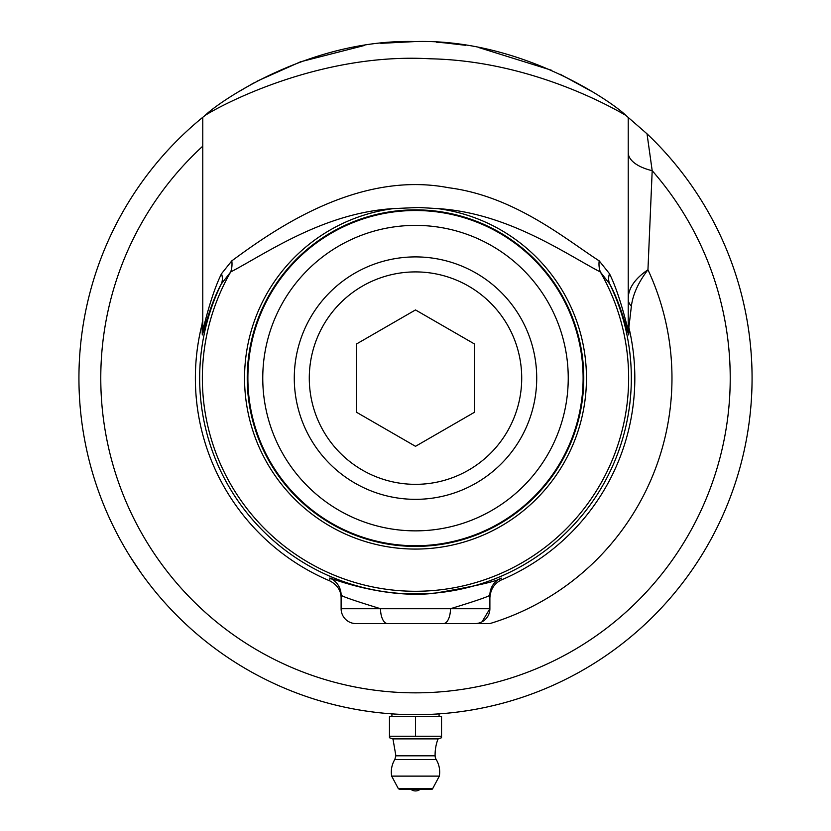 <?xml version="1.0" encoding="UTF-8"?>
<svg xmlns="http://www.w3.org/2000/svg" width="831" height="831" viewBox="0 0 831 831"><rect width="100%" height="100%" fill="white"/><g stroke="black" fill="none" stroke-linecap="round" stroke-linejoin="round"><path stroke-width="1.25" d="M447.961 713.133L443.92 713.497M444.689 713.424L446.112 713.299M451.067 712.811L448.543 713.071M451.191 712.801L447.577 713.164M446.735 713.247L444.564 713.445M345.229 707.274L343.805 706.973M355.897 709.373L354.255 709.082M353.559 708.947L351.793 708.614M351.918 708.635L349.207 708.105M348.927 708.043L348.314 707.919M356.333 709.456L354.681 709.155M353.404 708.916L351.648 708.583M366.097 711.056L363.095 710.588M362.648 710.526L361.838 710.391M367.281 711.222L366.419 711.097M365.069 710.9L369.826 711.585M367.977 711.326L370.377 711.658M368.891 711.45L364.539 710.817M379.933 712.811L376.869 712.468M376.599 712.437L375.664 712.333M381.128 712.936L380.328 712.853M384.296 713.247L383.174 713.143L384.296 713.247M461.423 711.554L462.597 711.388M465.36 710.983L463.231 711.294M471.561 709.996L469.868 710.276M468.996 710.422L467.438 710.661M467.562 710.65L464.841 711.066M464.55 711.107L463.927 711.191M471.998 709.923L470.367 710.193M292.013 691.226L290.518 690.634M289.541 690.239L292.377 691.371M293.759 691.911L291.785 691.132M292.408 691.382L291.401 690.987M312.342 698.497L313.661 698.923M312.176 698.445L311.313 698.165M328.577 703.275L327.04 702.86M328.712 703.317L327.559 703.005M325.472 702.434L328.806 703.338M329.253 703.462L329.824 703.608M326.822 702.808L326.199 702.631M325.981 702.569L325.264 702.372M329.169 703.431L327.3 702.933M346.558 707.555L345.395 707.316M344.46 707.119L343.473 706.901M358.94 709.913L360.301 710.141M358.909 709.903L357.881 709.726M364.009 710.734L364.664 710.837M372.288 711.907L370.699 711.7M383.205 713.143L382.208 713.05M403.108 714.473L397.114 714.193M397.509 714.213L396.626 714.172M395.463 714.099L394.767 714.058M401.851 714.421L401.165 714.39M401.498 714.411L402.588 714.452M410.431 714.66L408.582 714.629M410.556 714.66L408.717 714.629M410.005 714.65L408.956 714.629M407.595 714.608L407.024 714.587M406.816 714.587L408.333 714.618M409.922 714.65L408.114 714.618M416.466 714.691L415.23 714.702M414.586 714.691L413.973 714.691M360.685 710.204L359.397 709.986M365.152 710.91L363.635 710.682M358.691 709.871L356.312 709.456M355.294 709.269L353.424 708.926M364.238 710.775L362.96 710.567M360.571 710.183L359.678 710.038M354.442 709.113L357.185 709.601M425.347 714.556L427.923 714.463M429.804 714.39L429.16 714.421M423.581 714.598L422.74 714.618M422.003 714.639L421.244 714.65M434.561 714.161L430.759 714.348M429.461 714.411L428.599 714.442M421.213 714.65L422.044 714.629M422.792 714.618L423.561 714.598M324.412 702.133L323.197 701.79M322.823 701.686L322.002 701.447M330.374 703.753L329.346 703.483L330.374 703.753M311.625 698.269L313.318 698.809M314.741 699.266L315.822 699.598M317.951 700.253L316.32 699.754M318.938 700.543L318.055 700.284M394.195 714.026L395.39 714.099M490.342 706.267L489.012 706.568M489.594 706.443L496.325 704.844M519.167 698.331L517.755 698.788M520.59 697.874L521.66 697.51M525.608 696.17L522.148 697.354M527.893 695.381L526.085 696.014M562.182 681.056L563.252 680.537M565.194 679.571L563.688 680.319M562.338 680.973L559.575 682.303M560.104 682.054L562.379 680.953M564.862 679.737L563.065 680.62M504.095 702.829L500.553 703.774M520.393 697.936L511.854 700.616M532.245 693.802L527.155 695.64M506.308 702.216L505.3 702.496L506.308 702.216M508.125 701.696L507.585 701.852M509.808 701.219L507.658 701.831M507.118 701.987L505.799 702.361M505.009 702.579L504.033 702.849M508.624 701.561L506.9 702.05M506.183 702.247L505.082 702.559M464.03 711.18L462.067 711.461M471.302 710.038L470.169 710.225M471.644 709.986L472.953 709.757M472.974 709.757L471.593 709.986M473.036 709.747L471.499 710.006M470.034 710.245L468.559 710.484M369.764 711.575L372.745 711.97M368.59 711.409L369.618 711.554M344.616 707.15L345.789 707.399M344.2 707.056L342.06 706.589M341.479 706.454L340.793 706.298M300.593 694.477L299.617 694.124L300.593 694.477M301.424 694.778L300.22 694.342M303.159 695.391L302.224 695.059M299.337 694.02L296.709 693.033M302.868 695.298L301.175 694.685M300.479 694.436L299.409 694.041M296.387 692.919L298.194 693.594M455.7 712.292L452.106 712.697M451.565 712.759L450.444 712.873M457.31 712.094L456.219 712.229M458.795 711.897L460.26 711.71M374.314 712.167L373.555 712.074M372.787 711.98L370.751 711.71M369.608 711.554L368.85 711.45M335.122 704.958L334.519 704.813M338.477 705.768L337.293 705.488M342.684 706.724L340.43 706.215M339.661 706.038L338.653 705.81M332.67 704.345L334.259 704.74M377.451 712.541L379.996 712.821M389.781 713.715L384.441 713.258M392.055 713.881L390.414 713.756M433.886 714.193L435.361 714.109M436.826 714.016L434.665 714.151M434.27 714.172L433.72 714.203M437.002 714.006L437.667 713.964M437.906 713.954L437.262 713.995M433.491 714.213L434.104 714.182M355.066 709.227L353.871 709.009M353.331 708.905L354.12 709.051L353.331 708.905M355.585 709.321L356.821 709.539M356.883 709.549L354.899 709.196M347.088 707.669L346.371 707.524M332.338 704.262L335.88 705.145M336.42 705.28L337.064 705.426M334.737 704.865L331.933 704.158M333.647 704.595L331.818 704.127M331.444 704.034L330.8 703.867M336.171 705.218L333.875 704.646M319.166 700.616L320.34 700.969M319.011 700.575L318.439 700.398L319.011 700.575M305.922 696.357L304.426 695.838M306.068 696.409L304.935 696.014M302.889 695.298L306.151 696.44M306.597 696.586L307.148 696.783M304.219 695.765L303.606 695.557M303.388 695.474L302.692 695.225M306.514 696.565L304.676 695.931M296.927 693.116L295.774 692.68M477.493 708.936L476.256 709.165M481.72 708.116L478.77 708.698M477.129 709.009L478.168 708.812L477.129 709.009M480.671 708.324L479.456 708.563M478.885 708.677L478.064 708.833M484.317 707.586L482.364 707.991M485.335 707.368L484.722 707.503M427.581 714.483L426.708 714.515M432.203 714.286L431.341 714.328M430.998 714.338L425.337 714.556M413.63 714.691L412.758 714.681M418.253 714.681L417.401 714.691M415.49 714.702L411.387 714.67L415.49 714.702M421.442 714.65L420.32 714.66L421.442 714.65M401.56 714.411L400.023 714.338M399.618 714.317L398.797 714.286M404.323 714.515L403.44 714.483M407.481 714.598L406.369 714.577L407.481 714.598M397.457 714.213L401.539 714.411M625.857 115.384C611.678 101.403 520.746 38.673 415.5 41.55C310.379 38.652 219.353 101.351 205.143 115.384L202.774 117.306A336.576 336.576 0 0 0 163.998 601.789A336.576 336.576 0 0 0 649.697 619.853A336.576 336.576 0 0 0 647.027 133.833L625.857 115.384C611.419 107.033 530.136 60.808 430.271 58.793C319.094 52.311 220.35 105.62 205.143 115.384M415.5 41.55L380.816 43.337M364.643 45.414L300.542 61.795L256.862 81.282M253.58 83.058L238.476 91.867M407.47 41.643L383.07 43.119L407.47 41.643M436.472 42.204L447.93 43.119L436.472 42.204M592.524 91.867L560.239 74.26M551.441 70.23L478.843 47.564M465.578 45.3L443.079 42.682M706.984 546.414C684.474 581.96 684.474 581.96 706.984 546.414C684.474 581.96 684.474 581.96 706.984 546.414C726.512 509.143 726.512 509.143 706.984 546.414C726.512 509.143 726.512 509.143 706.984 546.414M124.016 546.414C104.488 509.143 104.488 509.143 124.016 546.414C104.488 509.143 104.488 509.143 124.016 546.414M130.571 557.279L141.592 573.712L130.571 557.279M437.407 713.985L439.08 713.871L437.407 713.985M415.5 716.561L389.459 716.561L389.459 737.731L389.459 736.266L441.541 736.266L441.541 737.731L441.541 716.561L415.5 716.561L415.5 736.266M441.541 737.731L438.415 738.873L392.585 738.873L389.459 737.731M399.659 789.45L431.341 789.45A1.485 1.485 0 0 0 432.66 788.661L398.34 788.661L399.659 789.45M432.66 788.661L439.319 776.123L391.681 776.123L398.34 788.661M411.033 789.45A7.437 7.437 0 0 0 419.967 789.45L415.5 789.45M438.051 738.873A44.625 44.625 0 0 0 435.112 755.805A7.437 7.437 0 0 0 436.182 759.492L394.818 759.492L395.888 755.805L392.949 738.873M437.438 208.581C507.17 212.809 563.958 252.863 600.346 271.997L609.767 284.077C620.788 303.907 628.215 334.727 628.703 334.966A23.798 23.715 -0 0 1 628.226 330.25C627.81 329.959 620.445 295.753 609.487 273.711L599.193 260.851C566.69 240.055 514.929 196.158 448.657 187.744C357.507 170.106 273.025 230.582 231.807 260.851L221.513 273.711C210.555 295.753 203.18 330.011 202.774 330.25L202.774 117.306M628.226 330.25L628.226 117.306M489.885 623.582L387.526 623.582L489.885 623.582A256.467 256.467 0 0 0 647.951 269.763L652.19 170.687L647.027 133.833M356 623.582L387.526 623.582A14.875 6.991 90 0 1 380.525 608.707C355.45 601.042 342.31 596.523 341.115 595.173L341.115 608.707A14.875 14.875 0 0 0 356 623.582A14.875 14.875 0 0 1 341.115 608.707L380.494 608.707M341.115 598.175C341.125 590.602 337.334 584.837 329.762 580.869A220.122 220.122 0 0 1 202.047 324.339L202.774 318.45M628.703 334.966L628.88 327.414A219.322 219.322 0 0 1 501.207 580.007C494.175 583.539 490.404 589.543 489.885 597.998M202.047 324.339L202.297 334.966C202.774 334.768 210.212 303.907 221.233 284.077L230.654 271.997C267.052 252.873 323.799 212.809 393.562 208.591A170.957 170.957 0 0 0 245.176 392.772A170.957 170.957 0 0 0 422.834 548.917A170.957 170.957 0 0 0 586.457 378.126A170.957 170.957 0 0 0 437.449 208.581L418.554 207.48L393.562 208.591M501.207 580.007L501.155 578.075C498.216 581.014 476.07 586.063 434.696 593.22C382.727 599.234 328.442 577.15 329.845 578.075L329.762 580.869M482.042 621.806L489.885 608.707L450.475 608.707C475.561 601.042 488.701 596.523 489.885 595.173L489.885 608.707A14.875 14.875 0 0 1 475 623.582M443.474 623.582A14.875 6.991 90 0 0 450.475 608.707L380.525 608.707M628.226 321.919A23.798 23.735 -0 0 0 628.88 327.414L631.383 306.12C632.879 294.371 638.405 282.249 647.951 269.763C634.624 278.863 628.049 288.689 628.226 299.233A23.798 13.847 0 0 0 631.383 306.12M628.226 152.582A44.625 20.432 180 0 0 652.19 170.687A314.731 314.731 0 0 1 624.715 613.247A314.731 314.731 0 0 1 181.958 589.096A314.731 314.731 0 0 1 202.774 146.173M221.513 273.711A23.798 16.859 26.8 0 1 221.233 284.077A215.831 215.831 0 0 0 415.5 593.957A215.831 215.831 0 0 0 609.767 284.077A23.798 16.859 153.2 0 1 609.487 273.711M231.807 260.851A23.798 19.954 63.9 0 1 230.654 271.997A213.151 213.151 0 0 0 415.5 591.277A213.151 213.151 0 0 0 600.346 271.997A23.798 19.954 116.1 0 1 599.193 260.851M415.5 484.338A106.212 106.212 0 0 0 507.481 325.014A106.212 106.212 0 0 0 323.519 325.014A106.212 106.212 0 0 0 415.5 484.338M415.5 446.32L356.437 412.218L356.437 344.024L415.5 309.932L474.563 344.024L474.563 412.218L415.5 446.32M415.5 499.338A121.212 121.212 0 0 0 520.476 317.515A121.212 121.212 0 0 0 310.524 317.515A121.212 121.212 0 0 0 415.5 499.338M435.112 755.805L395.888 755.805M489.885 595.173A18.594 18.594 180 0 1 501.155 578.075M341.115 595.173A18.594 18.594 0 0 0 329.845 578.075M568.238 378.126A152.738 152.738 0 0 1 339.131 510.4A152.738 152.738 0 0 1 339.131 245.851A152.738 152.738 0 0 1 568.238 378.126M415.5 210.513A167.613 167.613 0 0 0 247.887 378.126A167.613 167.613 0 0 0 415.5 545.738A167.613 167.613 0 0 0 583.113 378.126A167.613 167.613 0 0 0 415.5 210.513M583.767 378.126A168.267 168.267 0 0 1 415.5 546.393A168.267 168.267 0 0 1 247.233 378.126A168.267 168.267 0 0 1 415.5 209.859A168.267 168.267 0 0 1 583.767 378.126M202.297 334.966A23.798 23.715 180 0 0 202.774 330.25M391.92 713.871L391.92 716.561M439.08 713.871L439.08 716.561M439.256 776.486A24.172 24.172 0 0 0 436.182 759.492M394.818 759.492A24.172 24.172 0 0 0 391.744 776.486"/></g></svg>
